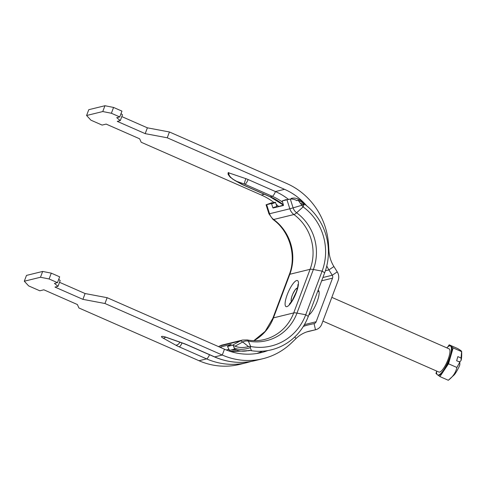 <?xml version="1.0" encoding="UTF-8"?>
<svg xmlns="http://www.w3.org/2000/svg" width="486" height="486" viewBox="0 0 486 486"><rect width="100%" height="100%" fill="white"/><g stroke="black" fill="none" stroke-linecap="round" stroke-linejoin="round"><path stroke-width="0.73" d="M283.46 205.141L283.46 205.469L273.041 208.02L283.46 205.141L282.22 200.894L290.306 199.029A15.825 12.326 70.7 0 1 296.958 200.669L298.027 199.983L300.324 203.3L304.169 204.46L301.958 205.232A15.825 12.326 70.7 0 0 300.324 203.3M286.199 199.594L282.22 200.894L288.447 199.333M272.16 202.638L266.085 204.8L271.401 203.543L271.601 203.822L275.58 202.522L275.38 202.243L270.307 203.464L272.16 202.638L272.312 202.996M275.58 202.522L276.826 206.441L272.846 207.741L271.601 203.822M220.073 347.296L220.474 347.077L220.735 347.581M221.312 347.842L220.838 346.907L220.474 347.077M220.838 346.907L231.269 344.355L227.484 346.463L229.501 350.4L234.246 349.24A6.33 2.017 61.3 0 1 234.513 349.221L235.947 349.726C239.616 351.421 244.136 351.627 249.512 350.351L251.517 350.728L250.254 347.678A15.825 7.776 162.3 0 1 234.033 347.697L234.513 349.221M250.43 346.451A3.165 2.989 -103.8 0 1 250.655 346.488L250.254 347.678L250.43 346.451L248.546 346.621C243.267 347.927 238.766 347.776 235.048 346.178L233.329 345.431A10.759 3.432 -118.7 0 0 232.235 345.309L227.484 346.463M228.961 349.343L226.3 349.993M229.507 350.382L227.503 346.463M304.339 203.986A15.825 12.326 -109.3 0 0 292.93 198.106L291.223 198.361M251.517 350.728A57.287 54.098 76.2 0 0 308.288 316.392L324.678 272.78A57.287 54.098 -103.8 0 0 298.027 199.983M218.597 346.646L219.86 345.959A11.081 10.461 -103.8 0 1 222.254 345.024L242.526 340.06L247.24 339.945A10.759 3.25 100.9 0 1 248.364 341.117L250.655 346.488A53.527 50.55 76.2 0 0 305.724 314.752L322.115 271.139A53.527 50.55 76.2 0 0 303.13 206.878A3.165 2.989 -103.8 0 1 301.958 205.232L293.113 207.862L290.306 199.029M326.774 265.964A37.981 35.873 76.2 0 0 328.919 269.894L332.248 275.24A3.165 2.989 -103.8 0 1 332.539 278.144L316.149 321.75A3.165 2.989 -103.8 0 1 314.065 323.609L308.233 324.934A37.981 35.873 76.2 0 0 307.668 325.067A37.981 35.873 76.2 0 0 303.325 326.446M59.523 282.305L85.093 293.538L107.145 297.693L104.964 303.507L222.278 355.035A69.638 65.762 76.2 0 0 262.877 358.717A69.638 65.762 76.2 0 0 291.715 342.709L296.065 338.493A31.651 29.889 -103.8 0 1 309.175 331.215A31.651 29.889 -103.8 0 1 309.643 331.106L315.475 329.781A9.495 8.967 76.2 0 0 315.614 329.751A9.495 8.967 76.2 0 0 321.738 324.205L338.128 280.598A9.495 8.967 76.2 0 0 337.235 271.881L333.912 266.535A31.651 29.889 -103.8 0 1 328.949 251.007L328.554 244.701A69.638 65.762 76.2 0 0 286.752 183.508L169.432 131.979L167.251 137.793L284.565 189.327A63.302 59.784 -103.8 0 1 306.739 205.845M228.402 172.737L245.843 178.654A6.33 1.221 20.6 0 1 248.085 179.534L275.447 191.557A63.302 59.784 -103.8 0 1 288.174 199.114M262.58 351.184A63.302 59.784 -103.8 0 1 256.766 353.492M232.551 179.055L236.785 181.381C231.038 178.465 228.371 175.555 228.785 172.651M167.251 137.793L145.192 133.638L117.26 121.372L120.297 120.625L116.731 117.679L119.763 116.938L121.95 111.118L113.572 107.442L111.385 113.256L119.763 116.938M111.385 113.256L102.765 111.543L104.952 105.729L113.572 107.442M104.952 105.729L88.774 109.69L86.587 115.504L102.765 111.543M86.587 115.504L90.925 120.176L102.096 125.084L106.142 124.094L139.658 138.814L141.201 142.258L261.31 195.02L264.329 194.279M42.665 271.443L51.285 273.15L49.098 278.964L40.478 277.257L42.665 271.443L26.487 275.404L24.3 281.218L28.638 285.89L39.809 290.792L43.855 289.802L77.371 304.528L78.914 307.972L199.023 360.733A69.638 65.762 76.2 0 0 239.622 364.409L247.192 362.556A69.638 65.762 76.2 0 1 206.593 358.881L199.023 360.733M58.727 279.316L60.191 280.525L58.01 286.339L54.444 283.393L57.476 282.645L59.663 276.832L51.285 273.15M267.877 350.552A63.302 59.784 -103.8 0 1 261.371 352.569A63.302 59.784 -103.8 0 1 224.465 349.221L107.145 297.693M121.014 113.603L122.478 114.811L120.297 120.625M121.81 116.591L147.38 127.824L169.432 131.979M85.093 293.538L82.906 299.352L54.973 287.08L58.01 286.339M104.964 303.507L82.906 299.352M147.38 127.824L145.192 133.638M24.3 281.218L40.478 277.257M49.098 278.964L57.476 282.645M278.502 206.356A63.302 59.784 76.2 0 0 276.133 204.26M274.037 202.571A63.302 59.784 76.2 0 0 261.31 195.02M448.305 380.271C452.934 376.778 455.795 372.513 456.889 367.471L459.847 362.137L459.829 364.786C459.78 365.703 455.777 373.631 453.888 375.192L448.305 380.271L439.927 376.589L448.511 363.789L453.146 347.909L449.198 344.823L447.837 346.846M461.05 358.012L461.621 351.439C461.736 351.53 461.882 357.66 461.129 360.32L461.05 358.012L457.855 356.609L456.652 360.733L459.847 362.137M453.146 347.909L461.524 351.585C461.979 351.335 460.661 350.309 457.575 348.505L449.198 344.823M458.535 361.56L459.993 361.73L461.129 360.32M438.062 375.137L439.927 376.589M436.568 371.468L435.972 373.503L436.981 374.287M456.889 367.471L448.511 363.789M459.993 361.73A4.751 1.264 113.7 0 1 459.489 361.979M331.829 297.359L449.094 348.869A12.66 3.372 113.7 0 1 449.015 356.572A12.66 3.372 113.7 0 1 438.913 372.051L322.904 321.1M436.592 371.037A15.825 4.216 -66.3 0 0 437.637 374.949A15.825 4.216 -66.3 0 0 450.273 355.606A15.825 4.216 -66.3 0 0 450.364 345.971A15.825 4.216 -66.3 0 0 446.78 347.848M450.364 345.971L450.923 346.214A15.825 4.216 113.7 0 1 451.172 346.366A15.825 4.216 113.7 0 1 450.826 355.849A15.825 4.216 113.7 0 1 444.216 370.192A15.825 4.216 113.7 0 1 438.196 375.198L437.637 374.949M275.38 202.243L271.401 203.543M232.235 345.309L240.133 340.996A11.081 10.461 -103.8 0 1 242.532 340.06M218.554 346.627L219.587 346.062A10.759 3.432 61.3 0 1 219.86 345.959L240.133 340.996A10.759 3.432 61.3 0 1 242.696 341.998A9.441 8.918 -103.8 0 1 248.364 341.117A47.251 44.621 76.2 0 0 296.976 313.106L305.724 314.752L308.288 316.392M233.329 345.431L234.033 347.697M266.085 204.8L268.958 213.852L269.554 213.749L266.674 204.703M268.958 213.852L272.968 219.435A10.759 2.351 -53.8 0 0 273.654 219.502A11.081 10.461 -103.8 0 1 269.554 213.749L289.826 208.786L286.947 199.74M287.22 294.704A14.246 3.797 -66.3 0 0 289.784 304.364A14.246 3.797 -66.3 0 0 298.301 281.704A14.246 3.797 -66.3 0 0 287.22 294.704M253.838 340.662L265.204 331.324L272.859 318.263A10.759 2.078 20.6 0 1 273.436 317.88L293.708 312.917L310.098 269.305A10.759 2.078 20.6 0 1 313.367 269.493A47.251 44.621 76.2 0 0 296.612 212.765L303.13 206.878L304.169 204.46M272.859 318.263L289.255 274.657A10.759 2.078 20.6 0 1 289.832 274.268L310.098 269.305A45.611 43.078 76.2 0 0 293.921 214.539A11.081 10.461 -103.8 0 1 289.826 208.786L293.113 207.862A9.441 8.918 -103.8 0 0 296.612 212.765A10.759 2.351 -53.8 0 1 293.921 214.539L273.654 219.502A45.611 43.078 76.2 0 1 289.832 274.268L273.436 317.88A45.611 43.078 76.2 0 1 253.911 340.662M247.24 339.945C252.999 341.038 258.692 340.905 264.305 339.538A45.611 43.078 76.2 0 0 293.708 312.917A10.759 2.078 20.6 0 1 296.976 313.106L313.367 269.493L322.115 271.139L324.678 272.78M229.41 351.135A51.006 48.169 76.2 0 0 239.604 350.886M227.873 349.61A50.046 47.264 76.2 0 0 229.185 349.78M231.245 349.975A50.046 47.264 76.2 0 0 236.633 350.035M235.048 346.178L242.696 341.998L248.546 346.621M308.817 314.995A13.687 3.645 -66.3 0 0 317.091 301.721A13.687 3.645 -66.3 0 0 318.123 290.227M321.665 280.805L332.539 278.144M304.418 324.624L316.149 321.75M248.085 179.534A4.751 1.264 113.7 0 1 244.926 184.267L272.294 196.289A4.751 1.264 -66.3 0 0 275.447 191.557L284.565 189.327M283.356 204.819A58.557 55.301 76.2 0 0 270.271 196.781L242.897 184.759A4.751 1.264 -66.3 0 1 242.629 184.747L270.003 196.769A4.751 1.264 -66.3 0 0 270.271 196.781L272.294 196.289A58.557 55.301 -103.8 0 1 282.5 202.115M209.515 354.731A4.751 1.264 113.7 0 1 206.593 358.881L179.219 346.852A4.751 1.264 113.7 0 0 182.037 342.952M179.911 342.205A4.751 2.873 119.2 0 1 175.768 345.157A11.081 2.138 -159.4 0 0 179.219 346.852M165.592 337.181A4.751 2.873 119.2 0 1 163.126 338.098L175.768 345.157M164.317 336.713L166.394 337.442A4.751 0.504 -70.6 0 1 166.334 337.327A5.382 1.039 -159.4 0 0 161.771 336.409A5.382 1.039 -159.4 0 0 163.126 338.098M166.394 337.442L183.453 343.45A4.751 0.504 -70.6 0 1 183.392 343.329L166.334 337.327M183.453 343.45L187.043 344.866A4.751 1.264 -66.3 0 0 187.31 344.878A11.081 2.138 -159.4 0 0 183.392 343.329M187.043 344.866L214.405 356.882A4.751 1.264 -66.3 0 0 214.678 356.9L187.31 344.878M214.405 356.882C227.752 362.623 241.378 363.856 255.278 360.576A69.638 65.762 -103.8 0 1 214.678 356.9L222.278 355.035L224.465 349.221M314.065 323.609L315.475 329.781L306.818 331.902L315.614 329.751M309.643 331.106L308.701 331.331M248.601 350.795A58.557 55.301 76.2 0 0 249.895 350.43L248.595 350.795M250.011 350.461A58.557 55.301 -103.8 0 1 249.61 350.558L231.105 351.682M245.843 178.654A4.751 0.504 109.4 0 0 244.367 184.048A1.586 0.304 20.6 0 1 244.926 184.267M234.41 180.215L241.73 184.303A4.751 2.873 -60.8 0 0 242.405 184.516L236.785 181.381L244.367 184.048M242.897 184.759A1.586 0.304 20.6 0 1 242.405 184.516M327.959 244.725L328.554 244.701M328.402 251.031L328.949 251.007M325.401 270.757L328.919 269.894L333.912 266.535M322.898 277.524L332.248 275.24L337.235 271.881M294.741 336.98L296.065 338.493M291.606 301.472A7.278 1.938 113.7 0 1 291.679 297.055A7.278 1.938 113.7 0 1 297.462 288.143M297.894 284.711C297.784 284.286 298.526 285.118 296.393 291.746L292.22 300.53L289.37 304.108M289.255 274.657C296.837 255.642 289.571 231.093 272.968 219.435M222.254 345.024L219.587 346.062M270.003 196.769L283.453 205.11M251.201 361.432L247.192 362.556M255.278 360.576L262.877 358.717M228.213 172.566C228.165 173.86 227.235 173.666 230.321 177.281L234.58 180.306M242.629 184.747L241.73 184.303M307.668 325.067L303.556 326.07M297.554 287.748L295.281 289.607L292.754 294.06L291.63 297.122L291.078 300.737L291.375 301.806M319.077 291.758L317.765 291.181"/></g></svg>
